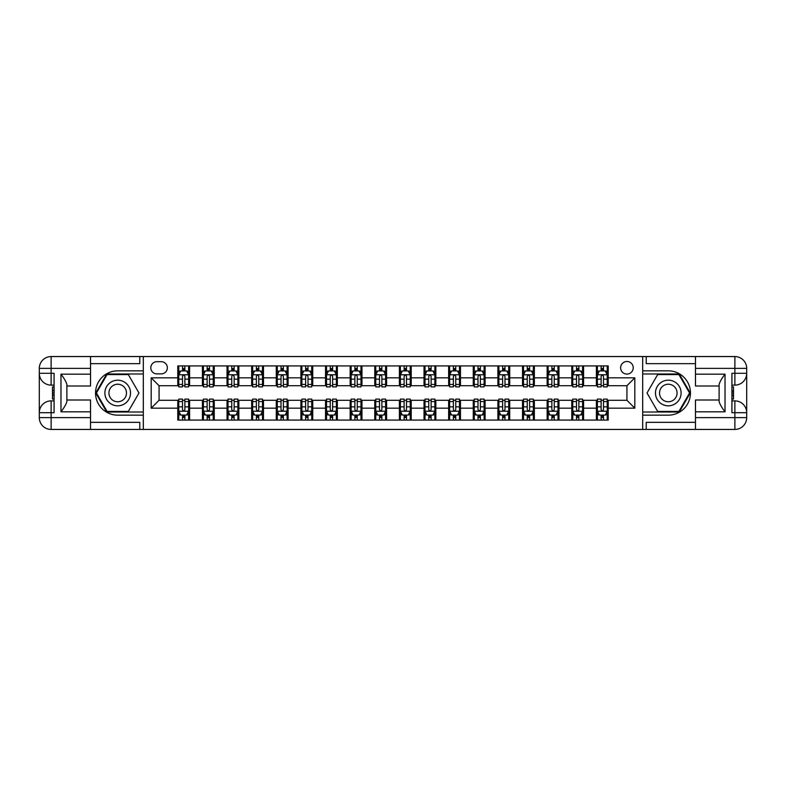 <?xml version="1.0" encoding="UTF-8"?>
<svg xmlns="http://www.w3.org/2000/svg" width="786" height="786" viewBox="0 0 786 786"><rect width="100%" height="100%" fill="white"/><g stroke="black" fill="none" stroke-linecap="round" stroke-linejoin="round"><path stroke-width="1.18" d="M626.933 361.481A6.308 6.308 0 0 0 620.626 367.789A6.308 6.308 0 0 0 626.933 374.087A6.308 6.308 0 0 0 633.231 367.789A6.308 6.308 0 0 0 626.933 361.481M90.518 422.347L139.77 422.347L139.77 429.441L695.482 429.441L695.482 417.621L734.881 417.621L734.881 412.699L731.923 412.699L731.923 373.301L734.881 373.301L734.881 368.379L695.482 368.379L695.482 374.185L725.026 374.185L725.026 411.815C721.882 407.767 719.907 404.358 719.121 401.577L719.121 384.423C719.907 381.642 721.882 378.233 725.026 374.185M156.905 373.89L161.238 373.89A6.111 6.111 0 0 0 167.349 367.789A6.111 6.111 0 0 0 161.238 361.678L156.905 361.678A6.111 6.111 0 0 0 150.794 367.789A6.111 6.111 0 0 0 156.905 373.89M642.693 370.835L642.693 415.165L668.297 415.165A22.165 22.165 0 0 0 690.462 393A22.165 22.165 0 0 0 668.297 370.835L642.693 370.835L642.693 356.559L90.518 356.559L90.518 368.379L51.119 368.379L51.119 373.301L54.077 373.301L54.077 412.699L51.119 412.699L51.119 417.621L90.518 417.621L90.518 411.815L60.974 411.815L60.974 374.185C64.118 378.233 66.093 381.642 66.879 384.423L66.879 401.577C66.093 404.358 64.118 407.767 60.974 411.815M143.307 415.165L143.307 370.835L117.704 370.835A22.165 22.165 0 0 0 95.538 393A22.165 22.165 0 0 0 117.704 415.165L143.307 415.165L143.307 429.441M177.783 408.17L151.187 408.17L151.187 377.83L177.783 377.83L177.783 385.71L159.067 385.71L159.067 400.29L177.783 400.29L177.783 420.088L608.217 420.088L608.217 400.29L626.933 400.29L626.933 385.71L608.217 385.71L608.217 377.83L634.813 377.83L634.813 408.17L608.217 408.17M608.217 377.83L608.217 365.912L177.783 365.912L177.783 377.83M596.397 365.912L596.397 385.71L597.38 385.71M601.123 385.71L603.491 385.71M607.234 385.71L608.217 385.71M596.397 385.71L582.603 385.71M571.766 365.912L571.766 385.71L572.758 385.71M576.502 385.71L578.86 385.71M571.766 385.71L557.981 385.71M547.144 365.912L547.144 385.71L548.127 385.71M551.87 385.71L554.238 385.71M547.144 385.71L533.36 385.71M522.523 365.912L522.523 385.71L523.505 385.71M527.249 385.71L529.617 385.71M522.523 385.71L508.729 385.71M497.902 365.912L497.902 385.71L498.884 385.71M502.627 385.71L504.985 385.71M497.902 385.71L484.107 385.71M473.27 365.912L473.27 385.71L474.263 385.71M478.006 385.71L480.364 385.71M473.27 385.71L459.486 385.71M448.649 365.912L448.649 385.71L449.631 385.71M453.375 385.71L455.742 385.71M448.649 385.71L434.864 385.71M424.027 365.912L424.027 385.71L425.01 385.71M428.753 385.71L431.121 385.71M424.027 385.71L410.233 385.71M399.406 365.912L399.406 385.71L400.388 385.71M404.132 385.71L406.49 385.71M399.406 385.71L385.612 385.71M374.775 365.912L374.775 385.71L375.767 385.71M379.51 385.71L381.868 385.71M374.775 385.71L360.99 385.71M350.153 365.912L350.153 385.71L351.136 385.71M354.879 385.71L357.247 385.71M350.153 385.71L336.369 385.71M325.532 365.912L325.532 385.71L326.514 385.71M330.258 385.71L332.625 385.71M325.532 385.71L311.737 385.71M300.91 365.912L300.91 385.71L301.893 385.71M305.636 385.71L307.994 385.71M300.91 385.71L287.116 385.71M276.279 365.912L276.279 385.71L277.271 385.71M281.015 385.71L283.373 385.71M276.279 385.71L262.495 385.71M251.658 365.912L251.658 385.71L252.64 385.71M256.383 385.71L258.751 385.71M251.658 385.71L237.873 385.71M227.036 365.912L227.036 385.71L228.019 385.71M231.762 385.71L234.13 385.71M227.036 385.71L213.242 385.71M202.415 365.912L202.415 385.71L203.397 385.71M207.14 385.71L209.498 385.71M202.415 385.71L188.62 385.71M177.783 385.71L178.766 385.71M182.509 385.71L184.877 385.71M177.783 400.29L178.766 400.29M182.509 400.29L184.877 400.29M188.62 400.29L189.603 400.29L189.603 420.088M203.397 400.29L189.603 400.29M207.14 400.29L209.498 400.29M213.242 400.29L214.234 400.29L214.234 420.088M228.019 400.29L214.234 400.29M231.762 400.29L234.13 400.29M237.873 400.29L238.856 400.29L238.856 420.088M252.64 400.29L238.856 400.29M256.383 400.29L258.751 400.29M262.495 400.29L263.477 400.29L263.477 420.088M277.271 400.29L263.477 400.29M281.015 400.29L283.373 400.29M287.116 400.29L288.098 400.29L288.098 420.088M301.893 400.29L288.098 400.29M305.636 400.29L307.994 400.29M311.737 400.29L312.73 400.29L312.73 420.088M326.514 400.29L312.73 400.29M330.258 400.29L332.625 400.29M336.369 400.29L337.351 400.29L337.351 420.088M351.136 400.29L337.351 400.29M354.879 400.29L357.247 400.29M360.99 400.29L361.973 400.29L361.973 420.088M375.767 400.29L361.973 400.29M379.51 400.29L381.868 400.29M385.612 400.29L386.594 400.29L386.594 420.088M400.388 400.29L386.594 400.29M404.132 400.29L406.49 400.29M410.233 400.29L411.225 400.29L411.225 420.088M425.01 400.29L411.225 400.29M428.753 400.29L431.121 400.29M434.864 400.29L435.847 400.29L435.847 420.088M449.631 400.29L435.847 400.29M453.375 400.29L455.742 400.29M459.486 400.29L460.468 400.29L460.468 420.088M474.263 400.29L460.468 400.29M478.006 400.29L480.364 400.29M484.107 400.29L485.09 400.29L485.09 420.088M498.884 400.29L485.09 400.29M502.627 400.29L504.985 400.29M508.729 400.29L509.721 400.29L509.721 420.088M523.505 400.29L509.721 400.29M527.249 400.29L529.617 400.29M533.36 400.29L534.342 400.29L534.342 420.088M548.127 400.29L534.342 400.29M551.87 400.29L554.238 400.29M557.981 400.29L558.964 400.29L558.964 420.088M572.758 400.29L558.964 400.29M576.502 400.29L578.86 400.29M582.603 400.29L583.585 400.29L583.585 420.088M597.38 400.29L583.585 400.29M601.123 400.29L603.491 400.29M607.234 400.29L608.217 400.29M189.603 365.912L189.603 385.71M177.783 370.835L178.766 370.835M182.509 370.835L184.877 370.835M188.62 370.835L189.603 370.835M177.783 415.165L178.766 415.165M182.509 415.165L184.877 415.165M188.62 415.165L189.603 415.165M202.415 400.29L202.415 420.088M214.234 365.912L214.234 385.71M202.415 370.835L203.397 370.835M207.14 370.835L209.498 370.835M213.242 370.835L214.234 370.835M202.415 415.165L203.397 415.165M207.14 415.165L209.498 415.165M213.242 415.165L214.234 415.165M227.036 400.29L227.036 420.088M227.036 415.165L228.019 415.165M231.762 415.165L234.13 415.165M237.873 415.165L238.856 415.165M238.856 365.912L238.856 385.71M227.036 370.835L228.019 370.835M231.762 370.835L234.13 370.835M237.873 370.835L238.856 370.835M251.658 400.29L251.658 420.088M251.658 415.165L252.64 415.165M256.383 415.165L258.751 415.165M262.495 415.165L263.477 415.165M263.477 365.912L263.477 385.71M251.658 370.835L252.64 370.835M256.383 370.835L258.751 370.835M262.495 370.835L263.477 370.835M276.279 400.29L276.279 420.088M276.279 415.165L277.271 415.165M281.015 415.165L283.373 415.165M287.116 415.165L288.098 415.165M288.098 365.912L288.098 385.71M276.279 370.835L277.271 370.835M281.015 370.835L283.373 370.835M287.116 370.835L288.098 370.835M300.91 400.29L300.91 420.088M300.91 415.165L301.893 415.165M305.636 415.165L307.994 415.165M311.737 415.165L312.73 415.165M312.73 365.912L312.73 385.71M300.91 370.835L301.893 370.835M305.636 370.835L307.994 370.835M311.737 370.835L312.73 370.835M325.532 400.29L325.532 420.088M325.532 415.165L326.514 415.165M330.258 415.165L332.625 415.165M336.369 415.165L337.351 415.165M337.351 365.912L337.351 385.71M325.532 370.835L326.514 370.835M330.258 370.835L332.625 370.835M336.369 370.835L337.351 370.835M350.153 400.29L350.153 420.088M350.153 415.165L351.136 415.165M354.879 415.165L357.247 415.165M360.99 415.165L361.973 415.165M361.973 365.912L361.973 385.71M350.153 370.835L351.136 370.835M354.879 370.835L357.247 370.835M360.99 370.835L361.973 370.835M374.775 400.29L374.775 420.088M374.775 415.165L375.767 415.165M379.51 415.165L381.868 415.165M385.612 415.165L386.594 415.165M386.594 365.912L386.594 385.71M374.775 370.835L375.767 370.835M379.51 370.835L381.868 370.835M385.612 370.835L386.594 370.835M399.406 400.29L399.406 420.088M399.406 415.165L400.388 415.165M404.132 415.165L406.49 415.165M410.233 415.165L411.225 415.165M411.225 365.912L411.225 385.71M399.406 370.835L400.388 370.835M404.132 370.835L406.49 370.835M410.233 370.835L411.225 370.835M424.027 400.29L424.027 420.088M424.027 415.165L425.01 415.165M428.753 415.165L431.121 415.165M434.864 415.165L435.847 415.165M435.847 365.912L435.847 385.71M424.027 370.835L425.01 370.835M428.753 370.835L431.121 370.835M434.864 370.835L435.847 370.835M448.649 400.29L448.649 420.088M448.649 415.165L449.631 415.165M453.375 415.165L455.742 415.165M459.486 415.165L460.468 415.165M460.468 365.912L460.468 385.71M448.649 370.835L449.631 370.835M453.375 370.835L455.742 370.835M459.486 370.835L460.468 370.835M473.27 400.29L473.27 420.088M473.27 415.165L474.263 415.165M478.006 415.165L480.364 415.165M484.107 415.165L485.09 415.165M485.09 365.912L485.09 385.71M473.27 370.835L474.263 370.835M478.006 370.835L480.364 370.835M484.107 370.835L485.09 370.835M497.902 400.29L497.902 420.088M497.902 415.165L498.884 415.165M502.627 415.165L504.985 415.165M508.729 415.165L509.721 415.165M509.721 365.912L509.721 385.71M497.902 370.835L498.884 370.835M502.627 370.835L504.985 370.835M508.729 370.835L509.721 370.835M522.523 400.29L522.523 420.088M522.523 415.165L523.505 415.165M527.249 415.165L529.617 415.165M533.36 415.165L534.342 415.165M534.342 365.912L534.342 385.71M522.523 370.835L523.505 370.835M527.249 370.835L529.617 370.835M533.36 370.835L534.342 370.835M547.144 400.29L547.144 420.088M547.144 415.165L548.127 415.165M551.87 415.165L554.238 415.165M557.981 415.165L558.964 415.165M558.964 365.912L558.964 385.71M547.144 370.835L548.127 370.835M551.87 370.835L554.238 370.835M557.981 370.835L558.964 370.835M571.766 400.29L571.766 420.088M571.766 415.165L572.758 415.165M576.502 415.165L578.86 415.165M582.603 415.165L583.585 415.165M583.585 365.912L583.585 385.71M571.766 370.835L572.758 370.835M576.502 370.835L578.86 370.835M582.603 370.835L583.585 370.835M596.397 400.29L596.397 420.088M596.397 415.165L597.38 415.165M601.123 415.165L603.491 415.165M607.234 415.165L608.217 415.165M596.397 370.835L597.38 370.835M601.123 370.835L603.491 370.835M607.234 370.835L608.217 370.835M159.067 385.71L151.187 377.83M159.067 400.29L151.187 408.17M634.813 377.83L626.933 385.71M634.813 408.17L626.933 400.29M184.877 368.477L182.509 368.477M188.62 384.423L184.877 384.423L184.877 386.889L188.62 386.889L188.62 374.873L186.646 370.933L180.741 370.933L178.766 374.873L178.766 386.889L182.509 386.889L182.509 384.423L178.766 384.423M178.766 374.873L178.766 365.912M188.62 374.873L188.62 365.912M182.509 370.933L182.509 365.912M184.877 365.912L184.877 370.933M184.877 384.423L184.877 376.356C184.091 374.834 183.305 374.834 182.509 376.356L182.509 384.423M182.509 417.523L184.877 417.523M178.766 401.577L182.509 401.577L182.509 399.111L178.766 399.111L178.766 411.127L180.741 415.067L186.646 415.067L188.62 411.127L188.62 399.111L184.877 399.111L184.877 401.577L188.62 401.577M188.62 411.127L188.62 420.088M178.766 411.127L178.766 420.088M184.877 415.067L184.877 420.088M182.509 420.088L182.509 415.067M182.509 401.577L182.509 409.644C183.305 411.166 184.091 411.166 184.877 409.644L184.877 401.577M209.498 368.477L207.14 368.477M213.242 384.423L209.498 384.423L209.498 386.889L213.242 386.889L213.242 374.873L211.277 370.933L205.362 370.933L203.397 374.873L203.397 386.889L207.14 386.889L207.14 384.423L203.397 384.423M203.397 374.873L203.397 365.912M213.242 374.873L213.242 365.912M207.14 370.933L207.14 365.912M209.498 365.912L209.498 370.933M209.498 384.423L209.498 376.356C208.712 374.834 207.926 374.834 207.14 376.356L207.14 384.423M234.13 368.477L231.762 368.477M237.873 384.423L234.13 384.423L234.13 386.889L237.873 386.889L237.873 374.873L235.898 370.933L229.993 370.933L228.019 374.873L228.019 386.889L231.762 386.889L231.762 384.423L228.019 384.423M228.019 374.873L228.019 365.912M237.873 374.873L237.873 365.912M231.762 370.933L231.762 365.912M234.13 365.912L234.13 370.933M234.13 384.423L234.13 376.356C233.334 374.834 232.548 374.834 231.762 376.356L231.762 384.423M258.751 368.477L256.383 368.477M262.495 384.423L258.751 384.423L258.751 386.889L262.495 386.889L262.495 374.873L260.52 370.933L254.615 370.933L252.64 374.873L252.64 386.889L256.383 386.889L256.383 384.423L252.64 384.423M252.64 374.873L252.64 365.912M262.495 374.873L262.495 365.912M256.383 370.933L256.383 365.912M258.751 365.912L258.751 370.933M258.751 384.423L258.751 376.356C257.965 374.834 257.179 374.834 256.383 376.356L256.383 384.423M207.14 417.523L209.498 417.523M203.397 401.577L207.14 401.577L207.14 399.111L203.397 399.111L203.397 411.127L205.362 415.067L211.277 415.067L213.242 411.127L213.242 399.111L209.498 399.111L209.498 401.577L213.242 401.577M213.242 411.127L213.242 420.088M203.397 411.127L203.397 420.088M209.498 415.067L209.498 420.088M207.14 420.088L207.14 415.067M207.14 401.577L207.14 409.644C207.926 411.166 208.712 411.166 209.498 409.644L209.498 401.577M231.762 417.523L234.13 417.523M228.019 401.577L231.762 401.577L231.762 399.111L228.019 399.111L228.019 411.127L229.993 415.067L235.898 415.067L237.873 411.127L237.873 399.111L234.13 399.111L234.13 401.577L237.873 401.577M237.873 411.127L237.873 420.088M228.019 411.127L228.019 420.088M234.13 415.067L234.13 420.088M231.762 420.088L231.762 415.067M231.762 401.577L231.762 409.644C232.548 411.166 233.334 411.166 234.13 409.644L234.13 401.577M256.383 417.523L258.751 417.523M252.64 401.577L256.383 401.577L256.383 399.111L252.64 399.111L252.64 411.127L254.615 415.067L260.52 415.067L262.495 411.127L262.495 399.111L258.751 399.111L258.751 401.577L262.495 401.577M262.495 411.127L262.495 420.088M252.64 411.127L252.64 420.088M258.751 415.067L258.751 420.088M256.383 420.088L256.383 415.067M256.383 401.577L256.383 409.644C257.169 411.166 257.965 411.166 258.751 409.644L258.751 401.577M283.373 368.477L281.015 368.477M287.116 384.423L283.373 384.423L283.373 386.889L287.116 386.889L287.116 374.873L285.151 370.933L279.236 370.933L277.271 374.873L277.271 386.889L281.015 386.889L281.015 384.423L277.271 384.423M277.271 374.873L277.271 365.912M287.116 374.873L287.116 365.912M281.015 370.933L281.015 365.912M283.373 365.912L283.373 370.933M283.373 384.423L283.373 376.356C282.587 374.834 281.801 374.834 281.015 376.356L281.015 384.423M281.015 417.523L283.373 417.523M277.271 401.577L281.015 401.577L281.015 399.111L277.271 399.111L277.271 411.127L279.236 415.067L285.151 415.067L287.116 411.127L287.116 399.111L283.373 399.111L283.373 401.577L287.116 401.577M287.116 411.127L287.116 420.088M277.271 411.127L277.271 420.088M283.373 415.067L283.373 420.088M281.015 420.088L281.015 415.067M281.015 401.577L281.015 409.644C281.801 411.166 282.587 411.166 283.373 409.644L283.373 401.577M111.298 381.908A12.802 12.802 0 0 0 106.611 399.406A12.802 12.802 0 0 0 124.109 404.092A12.802 12.802 0 0 0 128.796 386.594A12.802 12.802 0 0 0 111.298 381.908M113.322 385.405A8.764 8.764 0 0 0 110.109 397.382A8.764 8.764 0 0 0 122.085 400.595A8.764 8.764 0 0 0 125.298 388.618A8.764 8.764 0 0 0 113.322 385.405M138.975 393L128.334 411.422L107.073 411.422L96.432 393L107.073 374.578L128.334 374.578L138.975 393M661.891 404.092A12.802 12.802 0 0 0 679.389 399.406A12.802 12.802 0 0 0 674.702 381.908A12.802 12.802 0 0 0 657.204 386.594A12.802 12.802 0 0 0 661.891 404.092M663.915 400.595A8.764 8.764 0 0 0 675.891 397.382A8.764 8.764 0 0 0 672.678 385.405A8.764 8.764 0 0 0 660.702 388.618A8.764 8.764 0 0 0 663.915 400.595M657.666 374.578L678.927 374.578L689.568 393L678.927 411.422L657.666 411.422L647.025 393L657.666 374.578M143.307 370.835L143.307 356.559M60.974 374.185L90.518 374.185L90.518 368.379M90.518 374.185L90.518 386.005L66.879 386.005M90.518 417.621L90.518 429.441L51.119 429.441A11.819 11.819 0 0 1 39.3 417.621L39.3 368.379A11.819 11.819 0 0 1 51.119 356.559L90.518 356.559M66.879 399.995L90.518 399.995L90.518 411.815M139.77 429.441L90.518 429.441M39.3 412.699A11.819 11.819 0 0 1 51.119 400.88A11.819 11.819 0 0 0 39.3 412.699L51.119 412.699L51.119 400.88L54.077 400.88M54.077 385.12L51.119 385.12L51.119 373.301L39.3 373.301A11.819 11.819 0 0 0 51.119 385.12A11.819 11.819 0 0 1 39.3 373.301M139.77 356.559L139.77 363.653L90.518 363.653M143.307 373.989L106.729 373.989L95.754 393L106.729 412.011L143.307 412.011M54.077 386.938L52.495 386.938L52.495 394.739L54.077 394.739M52.495 392.902L54.077 392.902M52.495 390.73L54.077 390.73M52.495 390.377L54.077 390.377M52.495 394.739L52.495 399.062L54.077 399.062M52.495 395.122L54.077 395.122M642.693 415.165L642.693 429.441M642.693 356.559L734.881 356.559L734.881 368.379L746.7 368.379L746.7 417.621A11.819 11.819 0 0 1 734.881 429.441L695.482 429.441M725.026 411.815L695.482 411.815L695.482 417.621M695.482 411.815L695.482 399.995L719.121 399.995M719.121 386.005L695.482 386.005L695.482 374.185M695.482 368.379L695.482 356.559M746.7 373.301A11.819 11.819 0 0 1 734.881 385.12A11.819 11.819 0 0 0 746.7 373.301L734.881 373.301L734.881 385.12L731.923 385.12M731.923 400.88L734.881 400.88L734.881 412.699L746.7 412.699A11.819 11.819 0 0 0 734.881 400.88A11.819 11.819 0 0 1 746.7 412.699M646.23 356.559L646.23 363.653L695.482 363.653M646.23 429.441L646.23 422.347L695.482 422.347M746.7 368.379A11.819 11.819 0 0 0 734.881 356.559A11.819 11.819 0 0 1 746.7 368.379M642.693 412.011L679.271 412.011L690.246 393L679.271 373.989L642.693 373.989M731.923 399.062L733.505 399.062L733.505 391.261L731.923 391.261M733.505 393.098L731.923 393.098M733.505 395.27L731.923 395.27M733.505 395.623L731.923 395.623M733.505 391.261L733.505 386.938L731.923 386.938M733.505 390.878L731.923 390.878M307.994 368.477L305.636 368.477M311.737 384.423L307.994 384.423L307.994 386.889L311.737 386.889L311.737 374.873L309.772 370.933L303.858 370.933L301.893 374.873L301.893 386.889L305.636 386.889L305.636 384.423L301.893 384.423M301.893 374.873L301.893 365.912M311.737 374.873L311.737 365.912M305.636 370.933L305.636 365.912M307.994 365.912L307.994 370.933M307.994 384.423L307.994 376.356C307.208 374.834 306.422 374.834 305.636 376.356L305.636 384.423M332.625 368.477L330.258 368.477M336.369 384.423L332.625 384.423L332.625 386.889L336.369 386.889L336.369 374.873L334.394 370.933L328.489 370.933L326.514 374.873L326.514 386.889L330.258 386.889L330.258 384.423L326.514 384.423M326.514 374.873L326.514 365.912M336.369 374.873L336.369 365.912M330.258 370.933L330.258 365.912M332.625 365.912L332.625 370.933M332.625 384.423L332.625 376.356C331.839 374.834 331.044 374.834 330.258 376.356L330.258 384.423M357.247 368.477L354.879 368.477M360.99 384.423L357.247 384.423L357.247 386.889L360.99 386.889L360.99 374.873L359.015 370.933L353.111 370.933L351.136 374.873L351.136 386.889L354.879 386.889L354.879 384.423L351.136 384.423M351.136 374.873L351.136 365.912M360.99 374.873L360.99 365.912M354.879 370.933L354.879 365.912M357.247 365.912L357.247 370.933M357.247 384.423L357.247 376.356C356.461 374.834 355.675 374.834 354.879 376.356L354.879 384.423M381.868 368.477L379.51 368.477M385.612 384.423L381.868 384.423L381.868 386.889L385.612 386.889L385.612 374.873L383.647 370.933L377.732 370.933L375.767 374.873L375.767 386.889L379.51 386.889L379.51 384.423L375.767 384.423M375.767 374.873L375.767 365.912M385.612 374.873L385.612 365.912M379.51 370.933L379.51 365.912M381.868 365.912L381.868 370.933M381.868 384.423L381.868 376.356C381.082 374.834 380.296 374.834 379.51 376.356L379.51 384.423M406.49 368.477L404.132 368.477M410.233 384.423L406.49 384.423L406.49 386.889L410.233 386.889L410.233 374.873L408.268 370.933L402.353 370.933L400.388 374.873L400.388 386.889L404.132 386.889L404.132 384.423L400.388 384.423M400.388 374.873L400.388 365.912M410.233 374.873L410.233 365.912M404.132 370.933L404.132 365.912M406.49 365.912L406.49 370.933M406.49 384.423L406.49 376.356C405.704 374.834 404.918 374.834 404.132 376.356L404.132 384.423M305.636 417.523L307.994 417.523M301.893 401.577L305.636 401.577L305.636 399.111L301.893 399.111L301.893 411.127L303.858 415.067L309.772 415.067L311.737 411.127L311.737 399.111L307.994 399.111L307.994 401.577L311.737 401.577M311.737 411.127L311.737 420.088M301.893 411.127L301.893 420.088M307.994 415.067L307.994 420.088M305.636 420.088L305.636 415.067M305.636 401.577L305.636 409.644C306.422 411.166 307.208 411.166 307.994 409.644L307.994 401.577M330.258 417.523L332.625 417.523M326.514 401.577L330.258 401.577L330.258 399.111L326.514 399.111L326.514 411.127L328.489 415.067L334.394 415.067L336.369 411.127L336.369 399.111L332.625 399.111L332.625 401.577L336.369 401.577M336.369 411.127L336.369 420.088M326.514 411.127L326.514 420.088M332.625 415.067L332.625 420.088M330.258 420.088L330.258 415.067M330.258 401.577L330.258 409.644C331.044 411.166 331.83 411.166 332.625 409.644L332.625 401.577M354.879 417.523L357.247 417.523M351.136 401.577L354.879 401.577L354.879 399.111L351.136 399.111L351.136 411.127L353.111 415.067L359.015 415.067L360.99 411.127L360.99 399.111L357.247 399.111L357.247 401.577L360.99 401.577M360.99 411.127L360.99 420.088M351.136 411.127L351.136 420.088M357.247 415.067L357.247 420.088M354.879 420.088L354.879 415.067M354.879 401.577L354.879 409.644C355.665 411.166 356.461 411.166 357.247 409.644L357.247 401.577M379.51 417.523L381.868 417.523M375.767 401.577L379.51 401.577L379.51 399.111L375.767 399.111L375.767 411.127L377.732 415.067L383.647 415.067L385.612 411.127L385.612 399.111L381.868 399.111L381.868 401.577L385.612 401.577M385.612 411.127L385.612 420.088M375.767 411.127L375.767 420.088M381.868 415.067L381.868 420.088M379.51 420.088L379.51 415.067M379.51 401.577L379.51 409.644C380.296 411.166 381.082 411.166 381.868 409.644L381.868 401.577M404.132 417.523L406.49 417.523M400.388 401.577L404.132 401.577L404.132 399.111L400.388 399.111L400.388 411.127L402.353 415.067L408.268 415.067L410.233 411.127L410.233 399.111L406.49 399.111L406.49 401.577L410.233 401.577M410.233 411.127L410.233 420.088M400.388 411.127L400.388 420.088M406.49 415.067L406.49 420.088M404.132 420.088L404.132 415.067M404.132 401.577L404.132 409.644C404.918 411.166 405.704 411.166 406.49 409.644L406.49 401.577M431.121 368.477L428.753 368.477M434.864 384.423L431.121 384.423L431.121 386.889L434.864 386.889L434.864 374.873L432.89 370.933L426.985 370.933L425.01 374.873L425.01 386.889L428.753 386.889L428.753 384.423L425.01 384.423M425.01 374.873L425.01 365.912M434.864 374.873L434.864 365.912M428.753 370.933L428.753 365.912M431.121 365.912L431.121 370.933M431.121 384.423L431.121 376.356C430.335 374.834 429.539 374.834 428.753 376.356L428.753 384.423M428.753 417.523L431.121 417.523M425.01 401.577L428.753 401.577L428.753 399.111L425.01 399.111L425.01 411.127L426.985 415.067L432.89 415.067L434.864 411.127L434.864 399.111L431.121 399.111L431.121 401.577L434.864 401.577M434.864 411.127L434.864 420.088M425.01 411.127L425.01 420.088M431.121 415.067L431.121 420.088M428.753 420.088L428.753 415.067M428.753 401.577L428.753 409.644C429.539 411.166 430.325 411.166 431.121 409.644L431.121 401.577M455.742 368.477L453.375 368.477M459.486 384.423L455.742 384.423L455.742 386.889L459.486 386.889L459.486 374.873L457.511 370.933L451.606 370.933L449.631 374.873L449.631 386.889L453.375 386.889L453.375 384.423L449.631 384.423M449.631 374.873L449.631 365.912M459.486 374.873L459.486 365.912M453.375 370.933L453.375 365.912M455.742 365.912L455.742 370.933M455.742 384.423L455.742 376.356C454.956 374.834 454.17 374.834 453.375 376.356L453.375 384.423M453.375 417.523L455.742 417.523M449.631 401.577L453.375 401.577L453.375 399.111L449.631 399.111L449.631 411.127L451.606 415.067L457.511 415.067L459.486 411.127L459.486 399.111L455.742 399.111L455.742 401.577L459.486 401.577M459.486 411.127L459.486 420.088M449.631 411.127L449.631 420.088M455.742 415.067L455.742 420.088M453.375 420.088L453.375 415.067M453.375 401.577L453.375 409.644C454.161 411.166 454.956 411.166 455.742 409.644L455.742 401.577M480.364 368.477L478.006 368.477M484.107 384.423L480.364 384.423L480.364 386.889L484.107 386.889L484.107 374.873L482.142 370.933L476.228 370.933L474.263 374.873L474.263 386.889L478.006 386.889L478.006 384.423L474.263 384.423M474.263 374.873L474.263 365.912M484.107 374.873L484.107 365.912M478.006 370.933L478.006 365.912M480.364 365.912L480.364 370.933M480.364 384.423L480.364 376.356C479.578 374.834 478.792 374.834 478.006 376.356L478.006 384.423M478.006 417.523L480.364 417.523M474.263 401.577L478.006 401.577L478.006 399.111L474.263 399.111L474.263 411.127L476.228 415.067L482.142 415.067L484.107 411.127L484.107 399.111L480.364 399.111L480.364 401.577L484.107 401.577M484.107 411.127L484.107 420.088M474.263 411.127L474.263 420.088M480.364 415.067L480.364 420.088M478.006 420.088L478.006 415.067M478.006 401.577L478.006 409.644C478.792 411.166 479.578 411.166 480.364 409.644L480.364 401.577M504.985 368.477L502.627 368.477M508.729 384.423L504.985 384.423L504.985 386.889L508.729 386.889L508.729 374.873L506.764 370.933L500.849 370.933L498.884 374.873L498.884 386.889L502.627 386.889L502.627 384.423L498.884 384.423M498.884 374.873L498.884 365.912M508.729 374.873L508.729 365.912M502.627 370.933L502.627 365.912M504.985 365.912L504.985 370.933M504.985 384.423L504.985 376.356C504.199 374.834 503.413 374.834 502.627 376.356L502.627 384.423M502.627 417.523L504.985 417.523M498.884 401.577L502.627 401.577L502.627 399.111L498.884 399.111L498.884 411.127L500.849 415.067L506.764 415.067L508.729 411.127L508.729 399.111L504.985 399.111L504.985 401.577L508.729 401.577M508.729 411.127L508.729 420.088M498.884 411.127L498.884 420.088M504.985 415.067L504.985 420.088M502.627 420.088L502.627 415.067M502.627 401.577L502.627 409.644C503.413 411.166 504.199 411.166 504.985 409.644L504.985 401.577M529.617 368.477L527.249 368.477M533.36 384.423L529.617 384.423L529.617 386.889L533.36 386.889L533.36 374.873L531.385 370.933L525.48 370.933L523.505 374.873L523.505 386.889L527.249 386.889L527.249 384.423L523.505 384.423M523.505 374.873L523.505 365.912M533.36 374.873L533.36 365.912M527.249 370.933L527.249 365.912M529.617 365.912L529.617 370.933M529.617 384.423L529.617 376.356C528.831 374.834 528.035 374.834 527.249 376.356L527.249 384.423M527.249 417.523L529.617 417.523M523.505 401.577L527.249 401.577L527.249 399.111L523.505 399.111L523.505 411.127L525.48 415.067L531.385 415.067L533.36 411.127L533.36 399.111L529.617 399.111L529.617 401.577L533.36 401.577M533.36 411.127L533.36 420.088M523.505 411.127L523.505 420.088M529.617 415.067L529.617 420.088M527.249 420.088L527.249 415.067M527.249 401.577L527.249 409.644C528.035 411.166 528.821 411.166 529.617 409.644L529.617 401.577M554.238 368.477L551.87 368.477M557.981 384.423L554.238 384.423L554.238 386.889L557.981 386.889L557.981 374.873L556.007 370.933L550.102 370.933L548.127 374.873L548.127 386.889L551.87 386.889L551.87 384.423L548.127 384.423M548.127 374.873L548.127 365.912M557.981 374.873L557.981 365.912M551.87 370.933L551.87 365.912M554.238 365.912L554.238 370.933M554.238 384.423L554.238 376.356C553.452 374.834 552.666 374.834 551.87 376.356L551.87 384.423M551.87 417.523L554.238 417.523M548.127 401.577L551.87 401.577L551.87 399.111L548.127 399.111L548.127 411.127L550.102 415.067L556.007 415.067L557.981 411.127L557.981 399.111L554.238 399.111L554.238 401.577L557.981 401.577M557.981 411.127L557.981 420.088M548.127 411.127L548.127 420.088M554.238 415.067L554.238 420.088M551.87 420.088L551.87 415.067M551.87 401.577L551.87 409.644C552.666 411.166 553.452 411.166 554.238 409.644L554.238 401.577M578.86 368.477L576.502 368.477M582.603 384.423L578.86 384.423L578.86 386.889L582.603 386.889L582.603 374.873L580.638 370.933L574.723 370.933L572.758 374.873L572.758 386.889L576.502 386.889L576.502 384.423L572.758 384.423M572.758 374.873L572.758 365.912M582.603 374.873L582.603 365.912M576.502 370.933L576.502 365.912M578.86 365.912L578.86 370.933M578.86 384.423L578.86 376.356C578.074 374.834 577.288 374.834 576.502 376.356L576.502 384.423M603.491 368.477L601.123 368.477M607.234 384.423L603.491 384.423L603.491 386.889L607.234 386.889L607.234 374.873L605.259 370.933L599.354 370.933L597.38 374.873L597.38 386.889L601.123 386.889L601.123 384.423L597.38 384.423M597.38 374.873L597.38 365.912M607.234 374.873L607.234 365.912M601.123 370.933L601.123 365.912M603.491 365.912L603.491 370.933M603.491 384.423L603.491 376.356C602.695 374.834 601.909 374.834 601.123 376.356L601.123 384.423M576.502 417.523L578.86 417.523M572.758 401.577L576.502 401.577L576.502 399.111L572.758 399.111L572.758 411.127L574.723 415.067L580.638 415.067L582.603 411.127L582.603 399.111L578.86 399.111L578.86 401.577L582.603 401.577M582.603 411.127L582.603 420.088M572.758 411.127L572.758 420.088M578.86 415.067L578.86 420.088M576.502 420.088L576.502 415.067M576.502 401.577L576.502 409.644C577.288 411.166 578.074 411.166 578.86 409.644L578.86 401.577M601.123 417.523L603.491 417.523M597.38 401.577L601.123 401.577L601.123 399.111L597.38 399.111L597.38 411.127L599.354 415.067L605.259 415.067L607.234 411.127L607.234 399.111L603.491 399.111L603.491 401.577L607.234 401.577M607.234 411.127L607.234 420.088M597.38 411.127L597.38 420.088M603.491 415.067L603.491 420.088M601.123 420.088L601.123 415.067M601.123 401.577L601.123 409.644C601.909 411.166 602.695 411.166 603.491 409.644L603.491 401.577M202.415 408.17L189.603 408.17M202.415 377.83L189.603 377.83M227.036 377.83L214.234 377.83M227.036 408.17L214.234 408.17M251.658 377.83L238.856 377.83M251.658 408.17L238.856 408.17M276.279 377.83L263.477 377.83M276.279 408.17L263.477 408.17M300.91 377.83L288.098 377.83M300.91 408.17L288.098 408.17M325.532 377.83L312.73 377.83M325.532 408.17L312.73 408.17M350.153 377.83L337.351 377.83M350.153 408.17L337.351 408.17M374.775 377.83L361.973 377.83M374.775 408.17L361.973 408.17M399.406 377.83L386.594 377.83M399.406 408.17L386.594 408.17M424.027 377.83L411.225 377.83M424.027 408.17L411.225 408.17M448.649 377.83L435.847 377.83M448.649 408.17L435.847 408.17M473.27 377.83L460.468 377.83M473.27 408.17L460.468 408.17M497.902 377.83L485.09 377.83M497.902 408.17L485.09 408.17M522.523 377.83L509.721 377.83M522.523 408.17L509.721 408.17M547.144 377.83L534.342 377.83M547.144 408.17L534.342 408.17M571.766 377.83L558.964 377.83M571.766 408.17L558.964 408.17M596.397 377.83L583.585 377.83M596.397 408.17L583.585 408.17M188.571 374.775L178.825 374.775M178.766 371.169L180.623 371.169M186.773 371.169L188.62 371.169M182.509 379.147L178.766 379.147M188.62 379.147L184.877 379.147M184.877 369.725L182.509 369.725M178.825 411.225L188.571 411.225M188.62 414.831L186.773 414.831M180.623 414.831L178.766 414.831M184.877 406.853L188.62 406.853M178.766 406.853L182.509 406.853M182.509 416.275L184.877 416.275M213.193 374.775L203.446 374.775M203.397 371.169L205.244 371.169M211.395 371.169L213.242 371.169M207.14 379.147L203.397 379.147M213.242 379.147L209.498 379.147M209.498 369.725L207.14 369.725M237.824 374.775L228.068 374.775M228.019 371.169L229.866 371.169M236.016 371.169L237.873 371.169M231.762 379.147L228.019 379.147M237.873 379.147L234.13 379.147M234.13 369.725L231.762 369.725M262.445 374.775L252.689 374.775M252.64 371.169L254.497 371.169M260.638 371.169L262.495 371.169M256.383 379.147L252.64 379.147M262.495 379.147L258.751 379.147M258.751 369.725L256.383 369.725M203.446 411.225L213.193 411.225M213.242 414.831L211.395 414.831M205.244 414.831L203.397 414.831M209.498 406.853L213.242 406.853M203.397 406.853L207.14 406.853M207.14 416.275L209.498 416.275M228.068 411.225L237.824 411.225M237.873 414.831L236.016 414.831M229.866 414.831L228.019 414.831M234.13 406.853L237.873 406.853M228.019 406.853L231.762 406.853M231.762 416.275L234.13 416.275M252.689 411.225L262.445 411.225M262.495 414.831L260.638 414.831M254.497 414.831L252.64 414.831M258.751 406.853L262.495 406.853M252.64 406.853L256.383 406.853M256.383 416.275L258.751 416.275M287.067 374.775L277.32 374.775M277.271 371.169L279.118 371.169M285.269 371.169L287.116 371.169M281.015 379.147L277.271 379.147M287.116 379.147L283.373 379.147M283.373 369.725L281.015 369.725M277.32 411.225L287.067 411.225M287.116 414.831L285.269 414.831M279.118 414.831L277.271 414.831M283.373 406.853L287.116 406.853M277.271 406.853L281.015 406.853M281.015 416.275L283.373 416.275M51.119 356.559A11.819 11.819 0 0 0 39.3 368.379L51.119 368.379L51.119 356.559M51.119 429.441L51.119 417.621L39.3 417.621A11.819 11.819 0 0 0 51.119 429.441M734.881 429.441A11.819 11.819 0 0 0 746.7 417.621L734.881 417.621L734.881 429.441M311.688 374.775L301.942 374.775M301.893 371.169L303.74 371.169M309.89 371.169L311.737 371.169M305.636 379.147L301.893 379.147M311.737 379.147L307.994 379.147M307.994 369.725L305.636 369.725M336.32 374.775L326.563 374.775M326.514 371.169L328.371 371.169M334.512 371.169L336.369 371.169M330.258 379.147L326.514 379.147M336.369 379.147L332.625 379.147M332.625 369.725L330.258 369.725M360.941 374.775L351.185 374.775M351.136 371.169L352.993 371.169M359.133 371.169L360.99 371.169M354.879 379.147L351.136 379.147M360.99 379.147L357.247 379.147M357.247 369.725L354.879 369.725M385.562 374.775L375.816 374.775M375.767 371.169L377.614 371.169M383.765 371.169L385.612 371.169M379.51 379.147L375.767 379.147M385.612 379.147L381.868 379.147M381.868 369.725L379.51 369.725M410.184 374.775L400.438 374.775M400.388 371.169L402.236 371.169M408.386 371.169L410.233 371.169M404.132 379.147L400.388 379.147M410.233 379.147L406.49 379.147M406.49 369.725L404.132 369.725M301.942 411.225L311.688 411.225M311.737 414.831L309.89 414.831M303.74 414.831L301.893 414.831M307.994 406.853L311.737 406.853M301.893 406.853L305.636 406.853M305.636 416.275L307.994 416.275M326.563 411.225L336.32 411.225M336.369 414.831L334.512 414.831M328.371 414.831L326.514 414.831M332.625 406.853L336.369 406.853M326.514 406.853L330.258 406.853M330.258 416.275L332.625 416.275M351.185 411.225L360.941 411.225M360.99 414.831L359.133 414.831M352.993 414.831L351.136 414.831M357.247 406.853L360.99 406.853M351.136 406.853L354.879 406.853M354.879 416.275L357.247 416.275M375.816 411.225L385.562 411.225M385.612 414.831L383.765 414.831M377.614 414.831L375.767 414.831M381.868 406.853L385.612 406.853M375.767 406.853L379.51 406.853M379.51 416.275L381.868 416.275M400.438 411.225L410.184 411.225M410.233 414.831L408.386 414.831M402.236 414.831L400.388 414.831M406.49 406.853L410.233 406.853M400.388 406.853L404.132 406.853M404.132 416.275L406.49 416.275M434.815 374.775L425.059 374.775M425.01 371.169L426.867 371.169M433.007 371.169L434.864 371.169M428.753 379.147L425.01 379.147M434.864 379.147L431.121 379.147M431.121 369.725L428.753 369.725M425.059 411.225L434.815 411.225M434.864 414.831L433.007 414.831M426.867 414.831L425.01 414.831M431.121 406.853L434.864 406.853M425.01 406.853L428.753 406.853M428.753 416.275L431.121 416.275M459.437 374.775L449.68 374.775M449.631 371.169L451.488 371.169M457.629 371.169L459.486 371.169M453.375 379.147L449.631 379.147M459.486 379.147L455.742 379.147M455.742 369.725L453.375 369.725M449.68 411.225L459.437 411.225M459.486 414.831L457.629 414.831M451.488 414.831L449.631 414.831M455.742 406.853L459.486 406.853M449.631 406.853L453.375 406.853M453.375 416.275L455.742 416.275M484.058 374.775L474.312 374.775M474.263 371.169L476.11 371.169M482.26 371.169L484.107 371.169M478.006 379.147L474.263 379.147M484.107 379.147L480.364 379.147M480.364 369.725L478.006 369.725M474.312 411.225L484.058 411.225M484.107 414.831L482.26 414.831M476.11 414.831L474.263 414.831M480.364 406.853L484.107 406.853M474.263 406.853L478.006 406.853M478.006 416.275L480.364 416.275M508.68 374.775L498.933 374.775M498.884 371.169L500.731 371.169M506.882 371.169L508.729 371.169M502.627 379.147L498.884 379.147M508.729 379.147L504.985 379.147M504.985 369.725L502.627 369.725M498.933 411.225L508.68 411.225M508.729 414.831L506.882 414.831M500.731 414.831L498.884 414.831M504.985 406.853L508.729 406.853M498.884 406.853L502.627 406.853M502.627 416.275L504.985 416.275M533.311 374.775L523.555 374.775M523.505 371.169L525.362 371.169M531.503 371.169L533.36 371.169M527.249 379.147L523.505 379.147M533.36 379.147L529.617 379.147M529.617 369.725L527.249 369.725M523.555 411.225L533.311 411.225M533.36 414.831L531.503 414.831M525.362 414.831L523.505 414.831M529.617 406.853L533.36 406.853M523.505 406.853L527.249 406.853M527.249 416.275L529.617 416.275M557.932 374.775L548.176 374.775M548.127 371.169L549.984 371.169M556.134 371.169L557.981 371.169M551.87 379.147L548.127 379.147M557.981 379.147L554.238 379.147M554.238 369.725L551.87 369.725M548.176 411.225L557.932 411.225M557.981 414.831L556.134 414.831M549.984 414.831L548.127 414.831M554.238 406.853L557.981 406.853M548.127 406.853L551.87 406.853M551.87 416.275L554.238 416.275M582.554 374.775L572.807 374.775M572.758 371.169L574.605 371.169M580.756 371.169L582.603 371.169M576.502 379.147L572.758 379.147M582.603 379.147L578.86 379.147M578.86 369.725L576.502 369.725M607.175 374.775L597.429 374.775M597.38 371.169L599.227 371.169M605.377 371.169L607.234 371.169M601.123 379.147L597.38 379.147M607.234 379.147L603.491 379.147M603.491 369.725L601.123 369.725M572.807 411.225L582.554 411.225M582.603 414.831L580.756 414.831M574.605 414.831L572.758 414.831M578.86 406.853L582.603 406.853M572.758 406.853L576.502 406.853M576.502 416.275L578.86 416.275M597.429 411.225L607.175 411.225M607.234 414.831L605.377 414.831M599.227 414.831L597.38 414.831M603.491 406.853L607.234 406.853M597.38 406.853L601.123 406.853M601.123 416.275L603.491 416.275"/></g></svg>
